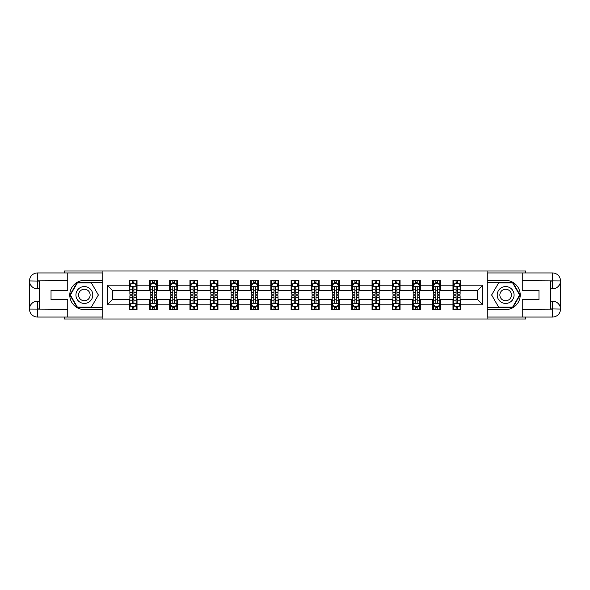 <?xml version="1.0" encoding="UTF-8"?>
<svg xmlns="http://www.w3.org/2000/svg" width="590" height="590" viewBox="0 0 590 590"><rect width="100%" height="100%" fill="white"/><g stroke="black" fill="none" stroke-linecap="round" stroke-linejoin="round"><path stroke-width="0.89" d="M64.258 317.051L64.258 318.998L525.742 318.998L525.742 317.051M525.742 272.949L525.742 271.002L487.089 271.002L487.089 318.998M487.089 271.002L64.258 271.002L64.258 272.949M102.911 318.998L102.911 271.002M460.761 285.14L460.761 280.405L452.98 280.405L452.98 285.14L440.524 285.14L440.524 280.405L432.743 280.405L432.743 285.14L420.294 285.14L420.294 280.405L412.513 280.405L412.513 285.14L400.057 285.14L400.057 280.405L392.276 280.405L392.276 285.14L379.827 285.14L379.827 280.405L372.047 280.405L372.047 285.14L359.59 285.14L359.59 280.405L351.81 280.405L351.81 285.14L339.361 285.14L339.361 280.405L331.573 280.405L331.573 285.14L319.124 285.14L319.124 280.405L311.343 280.405L311.343 285.14L298.894 285.14L298.894 280.405L291.106 280.405L291.106 285.14L278.657 285.14L278.657 280.405L270.876 280.405L270.876 285.14L258.427 285.14L258.427 280.405L250.639 280.405L250.639 285.14L238.19 285.14L238.19 280.405L230.41 280.405L230.41 285.14L217.953 285.14L217.953 280.405L210.173 280.405L210.173 285.14L197.724 285.14L197.724 280.405L189.943 280.405L189.943 285.14L177.487 285.14L177.487 280.405L169.706 280.405L169.706 285.14L157.257 285.14L157.257 280.405L149.477 280.405L149.477 285.14L137.02 285.14L137.02 280.405L129.24 280.405L129.24 285.14L107.188 285.14L107.188 304.86L112.38 299.668L129.24 299.668L129.24 309.595L137.02 309.595L137.02 299.668L149.477 299.668L149.477 309.595L157.257 309.595L157.257 299.668L169.706 299.668L169.706 309.595L177.487 309.595L177.487 299.668L189.943 299.668L189.943 309.595L197.724 309.595L197.724 299.668L210.173 299.668L210.173 309.595L217.953 309.595L217.953 299.668L230.41 299.668L230.41 309.595L238.19 309.595L238.19 299.668L250.639 299.668L250.639 309.595L258.427 309.595L258.427 299.668L270.876 299.668L270.876 309.595L278.657 309.595L278.657 299.668L291.106 299.668L291.106 309.595L298.894 309.595L298.894 299.668L311.343 299.668L311.343 309.595L319.124 309.595L319.124 299.668L331.573 299.668L331.573 309.595L339.361 309.595L339.361 299.668L351.81 299.668L351.81 309.595L359.59 309.595L359.59 299.668L372.047 299.668L372.047 309.595L379.827 309.595L379.827 299.668L392.276 299.668L392.276 309.595L400.057 309.595L400.057 299.668L412.513 299.668L412.513 309.595L420.294 309.595L420.294 299.668L432.743 299.668L432.743 309.595L440.524 309.595L440.524 299.668L452.98 299.668L452.98 309.595L460.761 309.595L460.761 299.668L477.62 299.668L477.62 290.332L460.761 290.332L460.761 285.14L482.812 285.14L482.812 304.86L460.761 304.86M452.98 304.86L440.524 304.86M432.743 304.86L420.294 304.86M412.513 304.86L400.057 304.86M392.276 304.86L379.827 304.86M372.047 304.86L359.59 304.86M351.81 304.86L339.361 304.86M331.573 304.86L319.124 304.86M311.343 304.86L298.894 304.86M291.106 304.86L278.657 304.86M270.876 304.86L258.427 304.86M250.639 304.86L238.19 304.86M230.41 304.86L217.953 304.86M210.173 304.86L197.724 304.86M189.943 304.86L177.487 304.86M169.706 304.86L157.257 304.86M149.477 304.86L137.02 304.86M129.24 304.86L107.188 304.86M452.98 285.14L452.98 290.332L440.524 290.332L440.524 285.14M432.743 285.14L432.743 290.332L420.294 290.332L420.294 285.14M412.513 285.14L412.513 290.332L400.057 290.332L400.057 285.14M392.276 285.14L392.276 290.332L379.827 290.332L379.827 285.14M372.047 285.14L372.047 290.332L359.59 290.332L359.59 285.14M351.81 285.14L351.81 290.332L339.361 290.332L339.361 285.14M331.573 285.14L331.573 290.332L319.124 290.332L319.124 285.14M311.343 285.14L311.343 290.332L298.894 290.332L298.894 285.14M291.106 285.14L291.106 290.332L278.657 290.332L278.657 285.14M270.876 285.14L270.876 290.332L258.427 290.332L258.427 285.14M250.639 285.14L250.639 290.332L238.19 290.332L238.19 285.14M230.41 285.14L230.41 290.332L217.953 290.332L217.953 285.14M210.173 285.14L210.173 290.332L197.724 290.332L197.724 285.14M189.943 285.14L189.943 290.332L177.487 290.332L177.487 285.14M169.706 285.14L169.706 290.332L157.257 290.332L157.257 285.14M149.477 285.14L149.477 290.332L137.02 290.332L137.02 285.14M129.24 285.14L129.24 290.332L112.38 290.332L107.188 285.14M112.38 290.332L112.38 299.668M482.812 304.86L477.62 299.668M477.62 290.332L482.812 285.14M129.24 283.65L129.889 283.65M132.352 283.65L133.908 283.65M136.371 283.65L137.02 283.65M129.24 290.199L129.889 290.199M132.352 290.199L133.908 290.199M136.371 290.199L137.02 290.199M129.24 299.801L129.889 299.801M132.352 299.801L133.908 299.801M136.371 299.801L137.02 299.801M129.24 306.35L129.889 306.35M132.352 306.35L133.908 306.35M136.371 306.35L137.02 306.35M149.477 299.801L150.126 299.801M152.589 299.801L154.145 299.801M156.608 299.801L157.257 299.801M149.477 306.35L150.126 306.35M152.589 306.35L154.145 306.35M156.608 306.35L157.257 306.35M149.477 283.65L150.126 283.65M152.589 283.65L154.145 283.65M156.608 283.65L157.257 283.65M149.477 290.199L150.126 290.199M152.589 290.199L154.145 290.199M156.608 290.199L157.257 290.199M169.706 299.801L170.355 299.801M172.818 299.801L174.375 299.801M176.845 299.801L177.487 299.801M169.706 306.35L170.355 306.35M172.818 306.35L174.375 306.35M176.845 306.35L177.487 306.35M169.706 283.65L170.355 283.65M172.818 283.65L174.375 283.65M176.845 283.65L177.487 283.65M169.706 290.199L170.355 290.199M172.818 290.199L174.375 290.199M176.845 290.199L177.487 290.199M189.943 299.801L190.592 299.801M193.055 299.801L194.612 299.801M197.075 299.801L197.724 299.801M189.943 306.35L190.592 306.35M193.055 306.35L194.612 306.35M197.075 306.35L197.724 306.35M189.943 283.65L190.592 283.65M193.055 283.65L194.612 283.65M197.075 283.65L197.724 283.65M189.943 290.199L190.592 290.199M193.055 290.199L194.612 290.199M197.075 290.199L197.724 290.199M210.173 299.801L210.822 299.801M213.285 299.801L214.841 299.801M217.312 299.801L217.953 299.801M210.173 306.35L210.822 306.35M213.285 306.35L214.841 306.35M217.312 306.35L217.953 306.35M210.173 283.65L210.822 283.65M213.285 283.65L214.841 283.65M217.312 283.65L217.953 283.65M210.173 290.199L210.822 290.199M213.285 290.199L214.841 290.199M217.312 290.199L217.953 290.199M230.41 299.801L231.059 299.801M233.522 299.801L235.078 299.801M237.541 299.801L238.19 299.801M230.41 306.35L231.059 306.35M233.522 306.35L235.078 306.35M237.541 306.35L238.19 306.35M230.41 283.65L231.059 283.65M233.522 283.65L235.078 283.65M237.541 283.65L238.19 283.65M230.41 290.199L231.059 290.199M233.522 290.199L235.078 290.199M237.541 290.199L238.19 290.199M250.639 299.801L251.288 299.801M253.752 299.801L255.308 299.801M257.778 299.801L258.427 299.801M250.639 306.35L251.288 306.35M253.752 306.35L255.308 306.35M257.778 306.35L258.427 306.35M250.639 283.65L251.288 283.65M253.752 283.65L255.308 283.65M257.778 283.65L258.427 283.65M250.639 290.199L251.288 290.199M253.752 290.199L255.308 290.199M257.778 290.199L258.427 290.199M270.876 299.801L271.525 299.801M273.989 299.801L275.545 299.801M278.008 299.801L278.657 299.801M270.876 306.35L271.525 306.35M273.989 306.35L275.545 306.35M278.008 306.35L278.657 306.35M270.876 283.65L271.525 283.65M273.989 283.65L275.545 283.65M278.008 283.65L278.657 283.65M270.876 290.199L271.525 290.199M273.989 290.199L275.545 290.199M278.008 290.199L278.657 290.199M291.106 299.801L291.755 299.801M294.218 299.801L295.782 299.801M298.245 299.801L298.894 299.801M291.106 306.35L291.755 306.35M294.218 306.35L295.782 306.35M298.245 306.35L298.894 306.35M291.106 283.65L291.755 283.65M294.218 283.65L295.782 283.65M298.245 283.65L298.894 283.65M291.106 290.199L291.755 290.199M294.218 290.199L295.782 290.199M298.245 290.199L298.894 290.199M311.343 299.801L311.992 299.801M314.455 299.801L316.011 299.801M318.475 299.801L319.124 299.801M311.343 306.35L311.992 306.35M314.455 306.35L316.011 306.35M318.475 306.35L319.124 306.35M311.343 283.65L311.992 283.65M314.455 283.65L316.011 283.65M318.475 283.65L319.124 283.65M311.343 290.199L311.992 290.199M314.455 290.199L316.011 290.199M318.475 290.199L319.124 290.199M331.573 299.801L332.222 299.801M334.692 299.801L336.248 299.801M338.712 299.801L339.361 299.801M331.573 306.35L332.222 306.35M334.692 306.35L336.248 306.35M338.712 306.35L339.361 306.35M331.573 283.65L332.222 283.65M334.692 283.65L336.248 283.65M338.712 283.65L339.361 283.65M331.573 290.199L332.222 290.199M334.692 290.199L336.248 290.199M338.712 290.199L339.361 290.199M351.81 299.801L352.459 299.801M354.922 299.801L356.478 299.801M358.941 299.801L359.59 299.801M351.81 306.35L352.459 306.35M354.922 306.35L356.478 306.35M358.941 306.35L359.59 306.35M351.81 283.65L352.459 283.65M354.922 283.65L356.478 283.65M358.941 283.65L359.59 283.65M351.81 290.199L352.459 290.199M354.922 290.199L356.478 290.199M358.941 290.199L359.59 290.199M372.047 299.801L372.688 299.801M375.159 299.801L376.715 299.801M379.178 299.801L379.827 299.801M372.047 306.35L372.688 306.35M375.159 306.35L376.715 306.35M379.178 306.35L379.827 306.35M372.047 283.65L372.688 283.65M375.159 283.65L376.715 283.65M379.178 283.65L379.827 283.65M372.047 290.199L372.688 290.199M375.159 290.199L376.715 290.199M379.178 290.199L379.827 290.199M392.276 299.801L392.925 299.801M395.389 299.801L396.945 299.801M399.408 299.801L400.057 299.801M392.276 306.35L392.925 306.35M395.389 306.35L396.945 306.35M399.408 306.35L400.057 306.35M392.276 283.65L392.925 283.65M395.389 283.65L396.945 283.65M399.408 283.65L400.057 283.65M392.276 290.199L392.925 290.199M395.389 290.199L396.945 290.199M399.408 290.199L400.057 290.199M412.513 299.801L413.155 299.801M415.625 299.801L417.182 299.801M419.645 299.801L420.294 299.801M412.513 306.35L413.155 306.35M415.625 306.35L417.182 306.35M419.645 306.35L420.294 306.35M412.513 283.65L413.155 283.65M415.625 283.65L417.182 283.65M419.645 283.65L420.294 283.65M412.513 290.199L413.155 290.199M415.625 290.199L417.182 290.199M419.645 290.199L420.294 290.199M432.743 299.801L433.392 299.801M435.855 299.801L437.411 299.801M439.875 299.801L440.524 299.801M432.743 306.35L433.392 306.35M435.855 306.35L437.411 306.35M439.875 306.35L440.524 306.35M432.743 283.65L433.392 283.65M435.855 283.65L437.411 283.65M439.875 283.65L440.524 283.65M432.743 290.199L433.392 290.199M435.855 290.199L437.411 290.199M439.875 290.199L440.524 290.199M452.98 299.801L453.629 299.801M456.092 299.801L457.648 299.801M460.112 299.801L460.761 299.801M452.98 306.35L453.629 306.35M456.092 306.35L457.648 306.35M460.112 306.35L460.761 306.35M452.98 283.65L453.629 283.65M456.092 283.65L457.648 283.65M460.112 283.65L460.761 283.65M452.98 290.199L453.629 290.199M456.092 290.199L457.648 290.199M460.112 290.199L460.761 290.199M133.908 282.094L132.352 282.094M136.371 292.596L133.908 292.596L133.908 294.218L136.371 294.218L136.371 286.312L135.081 283.716L131.186 283.716L129.889 286.312L129.889 294.218L132.352 294.218L132.352 292.596L129.889 292.596M129.889 286.312L129.889 280.405M136.371 286.312L136.371 280.405M132.352 283.716L132.352 280.405M133.908 280.405L133.908 283.716M133.908 292.596L133.908 287.286L133.052 286.511L132.359 287.175L132.352 292.596M132.352 307.906L133.908 307.906M129.889 297.404L132.352 297.404L132.352 295.782L129.889 295.782L129.889 303.688L131.186 306.284L135.081 306.284L136.371 303.688L136.371 295.782L133.908 295.782L133.908 297.404L136.371 297.404M136.371 303.688L136.371 309.595M129.889 303.688L129.889 309.595M133.908 306.284L133.908 309.595M132.352 309.595L132.352 306.284M132.352 297.404L132.352 302.714L133.215 303.489L133.901 302.825L133.908 297.404M88.581 287.699A8.43 8.43 0 0 0 77.061 290.781A8.43 8.43 0 0 0 80.152 302.301A8.43 8.43 0 0 0 91.664 299.219A8.43 8.43 0 0 0 88.581 287.699M87.246 290A5.775 5.775 0 0 0 79.362 292.116A5.775 5.775 0 0 0 81.479 300A5.775 5.775 0 0 0 89.363 297.884A5.775 5.775 0 0 0 87.246 290M91.369 307.125L77.364 307.125L70.358 295L77.364 282.876L91.369 282.876L98.368 295L91.369 307.125M509.849 287.699A8.43 8.43 0 0 0 498.336 290.781A8.43 8.43 0 0 0 501.419 302.301A8.43 8.43 0 0 0 512.939 299.219A8.43 8.43 0 0 0 509.849 287.699M508.521 290A5.775 5.775 0 0 0 500.637 292.116A5.775 5.775 0 0 0 502.754 300A5.775 5.775 0 0 0 510.638 297.884A5.775 5.775 0 0 0 508.521 290M512.636 307.125L498.631 307.125L491.632 295L498.631 282.876L512.636 282.876L519.643 295L512.636 307.125M39.228 288.842L37.48 288.842A7.98 7.98 0 0 1 29.5 280.929A7.98 7.98 0 0 1 37.48 272.949L102.778 272.949L102.778 280.405L84.363 280.405A14.595 14.595 0 0 0 69.775 295A14.595 14.595 0 0 0 84.363 309.595L102.778 309.595L102.778 317.051L37.48 317.051A7.98 7.98 0 0 1 29.5 309.072A7.98 7.98 0 0 1 37.48 301.158L39.228 301.158M102.778 309.595L102.778 280.405M67.761 272.949L67.761 290.398L51.028 290.398L51.028 299.602L67.761 299.602L67.761 317.051M37.48 288.842A7.98 7.98 0 0 1 29.5 280.929L37.48 281.054L37.48 288.842A7.98 7.98 0 0 1 29.5 280.929L29.5 309.072L67.761 309.271M37.48 309.271L37.48 317.051A7.98 7.98 0 0 1 29.5 309.072A7.98 7.98 0 0 1 37.48 301.158L37.48 308.946L39.228 308.946L39.228 281.054L37.48 281.054M102.778 282.485L77.135 282.485L69.915 295L77.135 307.515L102.778 307.515M550.772 301.158L552.52 301.158A7.98 7.98 0 0 1 560.5 309.072A7.98 7.98 0 0 1 552.52 317.051L487.222 317.051L487.222 309.595L505.637 309.595A14.595 14.595 0 0 0 520.225 295A14.595 14.595 0 0 0 505.637 280.405L487.222 280.405L487.222 272.949L552.52 272.949A7.98 7.98 0 0 1 560.5 280.929A7.98 7.98 0 0 1 552.52 288.842L550.772 288.842M487.222 280.405L487.222 309.595M522.239 317.051L522.239 299.602L538.972 299.602L538.972 290.398L522.239 290.398L522.239 272.949M552.52 301.158A7.98 7.98 0 0 1 560.5 309.072L552.52 308.946L552.52 301.158A7.98 7.98 0 0 1 560.5 309.072L560.5 280.929L522.239 280.729M552.52 280.729L552.52 272.949A7.98 7.98 0 0 1 560.5 280.929A7.98 7.98 0 0 1 552.52 288.842L552.52 281.054L550.772 281.054L550.772 308.946L552.52 308.946M487.222 307.515L512.865 307.515L520.085 295L512.865 282.485L487.222 282.485M154.145 282.094L152.589 282.094M156.608 292.596L154.145 292.596L154.145 294.218L156.608 294.218L156.608 286.312L155.31 283.716L151.423 283.716L150.126 286.312L150.126 294.218L152.589 294.218L152.589 292.596L150.126 292.596M150.126 286.312L150.126 280.405M156.608 286.312L156.608 280.405M152.589 283.716L152.589 280.405M154.145 280.405L154.145 283.716M154.145 292.596L154.145 287.286L153.282 286.511L152.596 287.175L152.589 292.596M174.375 282.094L172.818 282.094M176.845 292.596L174.375 292.596L174.375 294.218L176.845 294.218L176.845 286.312L175.547 283.716L171.653 283.716L170.355 286.312L170.355 294.218L172.818 294.218L172.818 292.596L170.355 292.596M170.355 286.312L170.355 280.405M176.845 286.312L176.845 280.405M172.818 283.716L172.818 280.405M174.375 280.405L174.375 283.716M174.375 292.596L174.375 287.286L173.519 286.511L172.826 287.175L172.818 292.596M152.589 307.906L154.145 307.906M150.126 297.404L152.589 297.404L152.589 295.782L150.126 295.782L150.126 303.688L151.423 306.284L155.31 306.284L156.608 303.688L156.608 295.782L154.145 295.782L154.145 297.404L156.608 297.404M156.608 303.688L156.608 309.595M150.126 303.688L150.126 309.595M154.145 306.284L154.145 309.595M152.589 309.595L152.589 306.284M152.589 297.404L152.589 302.714L153.444 303.489L154.138 302.825L154.145 297.404M172.818 307.906L174.375 307.906M170.355 297.404L172.818 297.404L172.818 295.782L170.355 295.782L170.355 303.688L171.653 306.284L175.547 306.284L176.845 303.688L176.845 295.782L174.375 295.782L174.375 297.404L176.845 297.404M176.845 303.688L176.845 309.595M170.355 303.688L170.355 309.595M174.375 306.284L174.375 309.595M172.818 309.595L172.818 306.284M172.818 297.404L172.818 302.714L173.681 303.489L174.367 302.825L174.375 297.404M194.612 282.094L193.055 282.094M197.075 292.596L194.612 292.596L194.612 294.218L197.075 294.218L197.075 286.312L195.777 283.716L191.89 283.716L190.592 286.312L190.592 294.218L193.055 294.218L193.055 292.596L190.592 292.596M190.592 286.312L190.592 280.405M197.075 286.312L197.075 280.405M193.055 283.716L193.055 280.405M194.612 280.405L194.612 283.716M194.612 292.596L194.612 287.286L193.749 286.511L193.063 287.175L193.055 292.596M214.841 282.094L213.285 282.094M217.312 292.596L214.841 292.596L214.841 294.218L217.312 294.218L217.312 286.312L216.014 283.716L212.12 283.716L210.822 286.312L210.822 294.218L213.285 294.218L213.285 292.596L210.822 292.596M210.822 286.312L210.822 280.405M217.312 286.312L217.312 280.405M213.285 283.716L213.285 280.405M214.841 280.405L214.841 283.716M214.841 292.596L214.841 287.286L213.986 286.511L213.292 287.175L213.285 292.596M235.078 282.094L233.522 282.094M237.541 292.596L235.078 292.596L235.078 294.218L237.541 294.218L237.541 286.312L236.243 283.716L232.357 283.716L231.059 286.312L231.059 294.218L233.522 294.218L233.522 292.596L231.059 292.596M231.059 286.312L231.059 280.405M237.541 286.312L237.541 280.405M233.522 283.716L233.522 280.405M235.078 280.405L235.078 283.716M235.078 292.596L235.078 287.286L234.215 286.511L233.529 287.175L233.522 292.596M193.055 307.906L194.612 307.906M190.592 297.404L193.055 297.404L193.055 295.782L190.592 295.782L190.592 303.688L191.89 306.284L195.777 306.284L197.075 303.688L197.075 295.782L194.612 295.782L194.612 297.404L197.075 297.404M197.075 303.688L197.075 309.595M190.592 303.688L190.592 309.595M194.612 306.284L194.612 309.595M193.055 309.595L193.055 306.284M193.055 297.404L193.055 302.714L193.911 303.489L194.604 302.825L194.612 297.404M213.285 307.906L214.841 307.906M210.822 297.404L213.285 297.404L213.285 295.782L210.822 295.782L210.822 303.688L212.12 306.284L216.014 306.284L217.312 303.688L217.312 295.782L214.841 295.782L214.841 297.404L217.312 297.404M217.312 303.688L217.312 309.595M210.822 303.688L210.822 309.595M214.841 306.284L214.841 309.595M213.285 309.595L213.285 306.284M213.285 297.404L213.285 302.714L214.148 303.489L214.834 302.825L214.841 297.404M233.522 307.906L235.078 307.906M231.059 297.404L233.522 297.404L233.522 295.782L231.059 295.782L231.059 303.688L232.357 306.284L236.243 306.284L237.541 303.688L237.541 295.782L235.078 295.782L235.078 297.404L237.541 297.404M237.541 303.688L237.541 309.595M231.059 303.688L231.059 309.595M235.078 306.284L235.078 309.595M233.522 309.595L233.522 306.284M233.522 297.404L233.522 302.714L234.385 303.489L235.071 302.825L235.078 297.404M255.308 282.094L253.752 282.094M257.778 292.596L255.308 292.596L255.308 294.218L257.778 294.218L257.778 286.312L256.48 283.716L252.586 283.716L251.288 286.312L251.288 294.218L253.752 294.218L253.752 292.596L251.288 292.596M251.288 286.312L251.288 280.405M257.778 286.312L257.778 280.405M253.752 283.716L253.752 280.405M255.308 280.405L255.308 283.716M255.308 292.596L255.308 287.286L254.452 286.511L253.759 287.175L253.752 292.596M253.752 307.906L255.308 307.906M251.288 297.404L253.752 297.404L253.752 295.782L251.288 295.782L251.288 303.688L252.586 306.284L256.48 306.284L257.778 303.688L257.778 295.782L255.308 295.782L255.308 297.404L257.778 297.404M257.778 303.688L257.778 309.595M251.288 303.688L251.288 309.595M255.308 306.284L255.308 309.595M253.752 309.595L253.752 306.284M253.752 297.404L253.752 302.714L254.615 303.489L255.3 302.825L255.308 297.404M275.545 282.094L273.989 282.094M278.008 292.596L275.545 292.596L275.545 294.218L278.008 294.218L278.008 286.312L276.71 283.716L272.823 283.716L271.525 286.312L271.525 294.218L273.989 294.218L273.989 292.596L271.525 292.596M271.525 286.312L271.525 280.405M278.008 286.312L278.008 280.405M273.989 283.716L273.989 280.405M275.545 280.405L275.545 283.716M275.545 292.596L275.545 287.286L274.682 286.511L273.996 287.175L273.989 292.596M273.989 307.906L275.545 307.906M271.525 297.404L273.989 297.404L273.989 295.782L271.525 295.782L271.525 303.688L272.823 306.284L276.71 306.284L278.008 303.688L278.008 295.782L275.545 295.782L275.545 297.404L278.008 297.404M278.008 303.688L278.008 309.595M271.525 303.688L271.525 309.595M275.545 306.284L275.545 309.595M273.989 309.595L273.989 306.284M273.989 297.404L273.989 302.714L274.852 303.489L275.537 302.825L275.545 297.404M295.782 282.094L294.218 282.094M298.245 292.596L295.782 292.596L295.782 294.218L298.245 294.218L298.245 286.312L296.947 283.716L293.053 283.716L291.755 286.312L291.755 294.218L294.218 294.218L294.218 292.596L291.755 292.596M291.755 286.312L291.755 280.405M298.245 286.312L298.245 280.405M294.218 283.716L294.218 280.405M295.782 280.405L295.782 283.716M295.782 292.596L295.782 287.286L294.919 286.511L294.226 287.175L294.218 292.596M294.218 307.906L295.782 307.906M291.755 297.404L294.218 297.404L294.218 295.782L291.755 295.782L291.755 303.688L293.053 306.284L296.947 306.284L298.245 303.688L298.245 295.782L295.782 295.782L295.782 297.404L298.245 297.404M298.245 303.688L298.245 309.595M291.755 303.688L291.755 309.595M295.782 306.284L295.782 309.595M294.218 309.595L294.218 306.284M294.218 297.404L294.218 302.714L295.081 303.489L295.774 302.825L295.782 297.404M316.011 282.094L314.455 282.094M318.475 292.596L316.011 292.596L316.011 294.218L318.475 294.218L318.475 286.312L317.177 283.716L313.29 283.716L311.992 286.312L311.992 294.218L314.455 294.218L314.455 292.596L311.992 292.596M311.992 286.312L311.992 280.405M318.475 286.312L318.475 280.405M314.455 283.716L314.455 280.405M316.011 280.405L316.011 283.716M316.011 292.596L316.011 287.286L315.149 286.511L314.463 287.175L314.455 292.596M314.455 307.906L316.011 307.906M311.992 297.404L314.455 297.404L314.455 295.782L311.992 295.782L311.992 303.688L313.29 306.284L317.177 306.284L318.475 303.688L318.475 295.782L316.011 295.782L316.011 297.404L318.475 297.404M318.475 303.688L318.475 309.595M311.992 303.688L311.992 309.595M316.011 306.284L316.011 309.595M314.455 309.595L314.455 306.284M314.455 297.404L314.455 302.714L315.318 303.489L316.004 302.825L316.011 297.404M336.248 282.094L334.692 282.094M338.712 292.596L336.248 292.596L336.248 294.218L338.712 294.218L338.712 286.312L337.414 283.716L333.52 283.716L332.222 286.312L332.222 294.218L334.692 294.218L334.692 292.596L332.222 292.596M332.222 286.312L332.222 280.405M338.712 286.312L338.712 280.405M334.692 283.716L334.692 280.405M336.248 280.405L336.248 283.716M336.248 292.596L336.248 287.286L335.386 286.511L334.7 287.175L334.692 292.596M334.692 307.906L336.248 307.906M332.222 297.404L334.692 297.404L334.692 295.782L332.222 295.782L332.222 303.688L333.52 306.284L337.414 306.284L338.712 303.688L338.712 295.782L336.248 295.782L336.248 297.404L338.712 297.404M338.712 303.688L338.712 309.595M332.222 303.688L332.222 309.595M336.248 306.284L336.248 309.595M334.692 309.595L334.692 306.284M334.692 297.404L334.692 302.714L335.548 303.489L336.241 302.825L336.248 297.404M356.478 282.094L354.922 282.094M358.941 292.596L356.478 292.596L356.478 294.218L358.941 294.218L358.941 286.312L357.643 283.716L353.757 283.716L352.459 286.312L352.459 294.218L354.922 294.218L354.922 292.596L352.459 292.596M352.459 286.312L352.459 280.405M358.941 286.312L358.941 280.405M354.922 283.716L354.922 280.405M356.478 280.405L356.478 283.716M356.478 292.596L356.478 287.286L355.615 286.511L354.929 287.175L354.922 292.596M354.922 307.906L356.478 307.906M352.459 297.404L354.922 297.404L354.922 295.782L352.459 295.782L352.459 303.688L353.757 306.284L357.643 306.284L358.941 303.688L358.941 295.782L356.478 295.782L356.478 297.404L358.941 297.404M358.941 303.688L358.941 309.595M352.459 303.688L352.459 309.595M356.478 306.284L356.478 309.595M354.922 309.595L354.922 306.284M354.922 297.404L354.922 302.714L355.785 303.489L356.471 302.825L356.478 297.404M376.715 282.094L375.159 282.094M379.178 292.596L376.715 292.596L376.715 294.218L379.178 294.218L379.178 286.312L377.88 283.716L373.986 283.716L372.688 286.312L372.688 294.218L375.159 294.218L375.159 292.596L372.688 292.596M372.688 286.312L372.688 280.405M379.178 286.312L379.178 280.405M375.159 283.716L375.159 280.405M376.715 280.405L376.715 283.716M376.715 292.596L376.715 287.286L375.852 286.511L375.166 287.175L375.159 292.596M375.159 307.906L376.715 307.906M372.688 297.404L375.159 297.404L375.159 295.782L372.688 295.782L372.688 303.688L373.986 306.284L377.88 306.284L379.178 303.688L379.178 295.782L376.715 295.782L376.715 297.404L379.178 297.404M379.178 303.688L379.178 309.595M372.688 303.688L372.688 309.595M376.715 306.284L376.715 309.595M375.159 309.595L375.159 306.284M375.159 297.404L375.159 302.714L376.014 303.489L376.708 302.825L376.715 297.404M396.945 282.094L395.389 282.094M399.408 292.596L396.945 292.596L396.945 294.218L399.408 294.218L399.408 286.312L398.11 283.716L394.223 283.716L392.925 286.312L392.925 294.218L395.389 294.218L395.389 292.596L392.925 292.596M392.925 286.312L392.925 280.405M399.408 286.312L399.408 280.405M395.389 283.716L395.389 280.405M396.945 280.405L396.945 283.716M396.945 292.596L396.945 287.286L396.089 286.511L395.396 287.175L395.389 292.596M395.389 307.906L396.945 307.906M392.925 297.404L395.389 297.404L395.389 295.782L392.925 295.782L392.925 303.688L394.223 306.284L398.11 306.284L399.408 303.688L399.408 295.782L396.945 295.782L396.945 297.404L399.408 297.404M399.408 303.688L399.408 309.595M392.925 303.688L392.925 309.595M396.945 306.284L396.945 309.595M395.389 309.595L395.389 306.284M395.389 297.404L395.389 302.714L396.251 303.489L396.937 302.825L396.945 297.404M417.182 282.094L415.625 282.094M419.645 292.596L417.182 292.596L417.182 294.218L419.645 294.218L419.645 286.312L418.347 283.716L414.453 283.716L413.155 286.312L413.155 294.218L415.625 294.218L415.625 292.596L413.155 292.596M413.155 286.312L413.155 280.405M419.645 286.312L419.645 280.405M415.625 283.716L415.625 280.405M417.182 280.405L417.182 283.716M417.182 292.596L417.182 287.286L416.319 286.511L415.633 287.175L415.625 292.596M415.625 307.906L417.182 307.906M413.155 297.404L415.625 297.404L415.625 295.782L413.155 295.782L413.155 303.688L414.453 306.284L418.347 306.284L419.645 303.688L419.645 295.782L417.182 295.782L417.182 297.404L419.645 297.404M419.645 303.688L419.645 309.595M413.155 303.688L413.155 309.595M417.182 306.284L417.182 309.595M415.625 309.595L415.625 306.284M415.625 297.404L415.625 302.714L416.481 303.489L417.174 302.825L417.182 297.404M437.411 282.094L435.855 282.094M439.875 292.596L437.411 292.596L437.411 294.218L439.875 294.218L439.875 286.312L438.577 283.716L434.69 283.716L433.392 286.312L433.392 294.218L435.855 294.218L435.855 292.596L433.392 292.596M433.392 286.312L433.392 280.405M439.875 286.312L439.875 280.405M435.855 283.716L435.855 280.405M437.411 280.405L437.411 283.716M437.411 292.596L437.411 287.286L436.556 286.511L435.863 287.175L435.855 292.596M435.855 307.906L437.411 307.906M433.392 297.404L435.855 297.404L435.855 295.782L433.392 295.782L433.392 303.688L434.69 306.284L438.577 306.284L439.875 303.688L439.875 295.782L437.411 295.782L437.411 297.404L439.875 297.404M439.875 303.688L439.875 309.595M433.392 303.688L433.392 309.595M437.411 306.284L437.411 309.595M435.855 309.595L435.855 306.284M435.855 297.404L435.855 302.714L436.718 303.489L437.404 302.825L437.411 297.404M457.648 282.094L456.092 282.094M460.112 292.596L457.648 292.596L457.648 294.218L460.112 294.218L460.112 286.312L458.814 283.716L454.92 283.716L453.629 286.312L453.629 294.218L456.092 294.218L456.092 292.596L453.629 292.596M453.629 286.312L453.629 280.405M460.112 286.312L460.112 280.405M456.092 283.716L456.092 280.405M457.648 280.405L457.648 283.716M457.648 292.596L457.648 287.286L456.785 286.511L456.1 287.175L456.092 292.596M456.092 307.906L457.648 307.906M453.629 297.404L456.092 297.404L456.092 295.782L453.629 295.782L453.629 303.688L454.92 306.284L458.814 306.284L460.112 303.688L460.112 295.782L457.648 295.782L457.648 297.404L460.112 297.404M460.112 303.688L460.112 309.595M453.629 303.688L453.629 309.595M457.648 306.284L457.648 309.595M456.092 309.595L456.092 306.284M456.092 297.404L456.092 302.714L456.948 303.489L457.641 302.825L457.648 297.404M136.342 286.246L129.925 286.246M129.889 283.871L131.105 283.871M135.154 283.871L136.371 283.871M132.352 289.122L129.889 289.122M136.371 289.122L133.908 289.122M133.908 282.92L132.352 282.92M129.925 303.754L136.342 303.754M136.371 306.129L135.154 306.129M131.105 306.129L129.889 306.129M133.908 300.878L136.371 300.878M129.889 300.878L132.352 300.878M132.352 307.08L133.908 307.08M67.761 280.729L37.288 280.87M29.5 309.072A7.98 7.98 0 0 1 37.48 301.158M29.5 280.929A7.98 7.98 0 0 1 37.48 272.949L37.48 280.729M522.239 309.271L552.712 309.131M560.5 280.929A7.98 7.98 0 0 1 552.52 288.842M560.5 309.072A7.98 7.98 0 0 1 552.52 317.051L552.52 309.271M156.579 286.246L150.155 286.246M150.126 283.871L151.342 283.871M155.391 283.871L156.608 283.871M152.589 289.122L150.126 289.122M156.608 289.122L154.145 289.122M154.145 282.92L152.589 282.92M176.808 286.246L170.392 286.246M170.355 283.871L171.572 283.871M175.621 283.871L176.845 283.871M172.818 289.122L170.355 289.122M176.845 289.122L174.375 289.122M174.375 282.92L172.818 282.92M150.155 303.754L156.579 303.754M156.608 306.129L155.391 306.129M151.342 306.129L150.126 306.129M154.145 300.878L156.608 300.878M150.126 300.878L152.589 300.878M152.589 307.08L154.145 307.08M170.392 303.754L176.808 303.754M176.845 306.129L175.621 306.129M171.572 306.129L170.355 306.129M174.375 300.878L176.845 300.878M170.355 300.878L172.818 300.878M172.818 307.08L174.375 307.08M197.045 286.246L190.622 286.246M190.592 283.871L191.809 283.871M195.858 283.871L197.075 283.871M193.055 289.122L190.592 289.122M197.075 289.122L194.612 289.122M194.612 282.92L193.055 282.92M217.275 286.246L210.859 286.246M210.822 283.871L212.046 283.871M216.088 283.871L217.312 283.871M213.285 289.122L210.822 289.122M217.312 289.122L214.841 289.122M214.841 282.92L213.285 282.92M237.512 286.246L231.088 286.246M231.059 283.871L232.276 283.871M236.325 283.871L237.541 283.871M233.522 289.122L231.059 289.122M237.541 289.122L235.078 289.122M235.078 282.92L233.522 282.92M190.622 303.754L197.045 303.754M197.075 306.129L195.858 306.129M191.809 306.129L190.592 306.129M194.612 300.878L197.075 300.878M190.592 300.878L193.055 300.878M193.055 307.08L194.612 307.08M210.859 303.754L217.275 303.754M217.312 306.129L216.088 306.129M212.046 306.129L210.822 306.129M214.841 300.878L217.312 300.878M210.822 300.878L213.285 300.878M213.285 307.08L214.841 307.08M231.088 303.754L237.512 303.754M237.541 306.129L236.325 306.129M232.276 306.129L231.059 306.129M235.078 300.878L237.541 300.878M231.059 300.878L233.522 300.878M233.522 307.08L235.078 307.08M257.742 286.246L251.325 286.246M251.288 283.871L252.513 283.871M256.554 283.871L257.778 283.871M253.752 289.122L251.288 289.122M257.778 289.122L255.308 289.122M255.308 282.92L253.752 282.92M251.325 303.754L257.742 303.754M257.778 306.129L256.554 306.129M252.513 306.129L251.288 306.129M255.308 300.878L257.778 300.878M251.288 300.878L253.752 300.878M253.752 307.08L255.308 307.08M277.979 286.246L271.555 286.246M271.525 283.871L272.742 283.871M276.791 283.871L278.008 283.871M273.989 289.122L271.525 289.122M278.008 289.122L275.545 289.122M275.545 282.92L273.989 282.92M271.555 303.754L277.979 303.754M278.008 306.129L276.791 306.129M272.742 306.129L271.525 306.129M275.545 300.878L278.008 300.878M271.525 300.878L273.989 300.878M273.989 307.08L275.545 307.08M298.208 286.246L291.792 286.246M291.755 283.871L292.979 283.871M297.021 283.871L298.245 283.871M294.218 289.122L291.755 289.122M298.245 289.122L295.782 289.122M295.782 282.92L294.218 282.92M291.792 303.754L298.208 303.754M298.245 306.129L297.021 306.129M292.979 306.129L291.755 306.129M295.782 300.878L298.245 300.878M291.755 300.878L294.218 300.878M294.218 307.08L295.782 307.08M318.445 286.246L312.022 286.246M311.992 283.871L313.209 283.871M317.258 283.871L318.475 283.871M314.455 289.122L311.992 289.122M318.475 289.122L316.011 289.122M316.011 282.92L314.455 282.92M312.022 303.754L318.445 303.754M318.475 306.129L317.258 306.129M313.209 306.129L311.992 306.129M316.011 300.878L318.475 300.878M311.992 300.878L314.455 300.878M314.455 307.08L316.011 307.08M338.675 286.246L332.259 286.246M332.222 283.871L333.446 283.871M337.487 283.871L338.712 283.871M334.692 289.122L332.222 289.122M338.712 289.122L336.248 289.122M336.248 282.92L334.692 282.92M332.259 303.754L338.675 303.754M338.712 306.129L337.487 306.129M333.446 306.129L332.222 306.129M336.248 300.878L338.712 300.878M332.222 300.878L334.692 300.878M334.692 307.08L336.248 307.08M358.912 286.246L352.488 286.246M352.459 283.871L353.675 283.871M357.724 283.871L358.941 283.871M354.922 289.122L352.459 289.122M358.941 289.122L356.478 289.122M356.478 282.92L354.922 282.92M352.488 303.754L358.912 303.754M358.941 306.129L357.724 306.129M353.675 306.129L352.459 306.129M356.478 300.878L358.941 300.878M352.459 300.878L354.922 300.878M354.922 307.08L356.478 307.08M379.141 286.246L372.725 286.246M372.688 283.871L373.913 283.871M377.954 283.871L379.178 283.871M375.159 289.122L372.688 289.122M379.178 289.122L376.715 289.122M376.715 282.92L375.159 282.92M372.725 303.754L379.141 303.754M379.178 306.129L377.954 306.129M373.913 306.129L372.688 306.129M376.715 300.878L379.178 300.878M372.688 300.878L375.159 300.878M375.159 307.08L376.715 307.08M399.378 286.246L392.955 286.246M392.925 283.871L394.142 283.871M398.191 283.871L399.408 283.871M395.389 289.122L392.925 289.122M399.408 289.122L396.945 289.122M396.945 282.92L395.389 282.92M392.955 303.754L399.378 303.754M399.408 306.129L398.191 306.129M394.142 306.129L392.925 306.129M396.945 300.878L399.408 300.878M392.925 300.878L395.389 300.878M395.389 307.08L396.945 307.08M419.608 286.246L413.192 286.246M413.155 283.871L414.379 283.871M418.428 283.871L419.645 283.871M415.625 289.122L413.155 289.122M419.645 289.122L417.182 289.122M417.182 282.92L415.625 282.92M413.192 303.754L419.608 303.754M419.645 306.129L418.428 306.129M414.379 306.129L413.155 306.129M417.182 300.878L419.645 300.878M413.155 300.878L415.625 300.878M415.625 307.08L417.182 307.08M439.845 286.246L433.421 286.246M433.392 283.871L434.609 283.871M438.658 283.871L439.875 283.871M435.855 289.122L433.392 289.122M439.875 289.122L437.411 289.122M437.411 282.92L435.855 282.92M433.421 303.754L439.845 303.754M439.875 306.129L438.658 306.129M434.609 306.129L433.392 306.129M437.411 300.878L439.875 300.878M433.392 300.878L435.855 300.878M435.855 307.08L437.411 307.08M460.075 286.246L453.658 286.246M453.629 283.871L454.846 283.871M458.895 283.871L460.112 283.871M456.092 289.122L453.629 289.122M460.112 289.122L457.648 289.122M457.648 282.92L456.092 282.92M453.658 303.754L460.075 303.754M460.112 306.129L458.895 306.129M454.846 306.129L453.629 306.129M457.648 300.878L460.112 300.878M453.629 300.878L456.092 300.878M456.092 307.08L457.648 307.08"/></g></svg>
